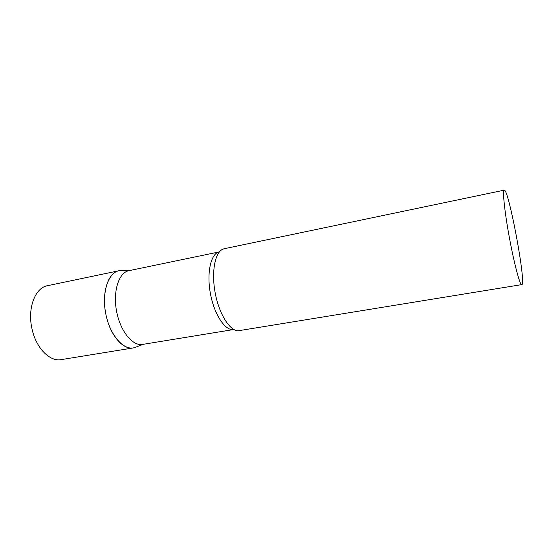 <?xml version="1.0" encoding="UTF-8"?>
<svg xmlns="http://www.w3.org/2000/svg" width="550" height="550" viewBox="0 0 550 550"><rect width="100%" height="100%" fill="white"/><g stroke="black" fill="none" stroke-linecap="round" stroke-linejoin="round"><path stroke-width="0.82" d="M135.63 347.291L133.313 347.923C123.076 350.089 110.151 335.225 106.047 315.102C101.186 293.638 107.889 272.408 118.993 270.738L122.623 270.566L119.192 270.696C108.247 272.456 101.53 292.607 105.806 313.919C109.931 335.266 123.661 350.776 134.324 347.717L136.771 346.782M129.016 270.662L128.886 270.689C118.876 272.491 112.771 291.129 116.545 311.114C120.196 331.121 132.578 346.328 142.574 344.417L233.826 329.505M224.428 248.683L222.984 249.116C215.05 252.147 211.221 271.734 215.174 292.806C219.044 313.892 229.653 330.804 238.143 330.791L522.149 284.556C525.601 279.084 508.502 188.657 504.268 190.149L504.233 190.156C502.336 190.135 504.639 212.163 509.479 238.184C514.298 264.206 520.053 285.587 521.819 284.893M133.313 347.923L61.194 359.624C49.802 361.948 35.963 347.978 31.989 328.756C27.218 308.275 35.166 287.657 47.472 285.697L118.993 270.738M128.886 270.689L219.299 251.886C210.918 253.33 206.456 272.587 210.43 293.686C214.294 314.813 225.369 331.189 233.709 329.526M143.275 344.3L134.324 347.717M224.269 248.717L504.233 190.156M129.58 270.545L120.003 270.572"/></g></svg>
